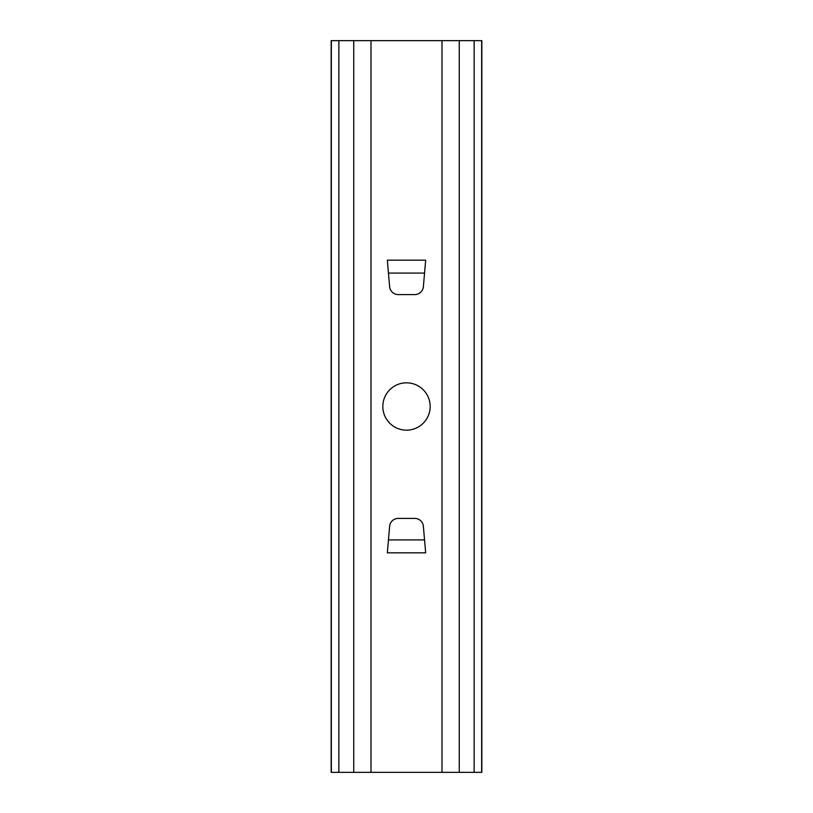 <?xml version="1.0" encoding="UTF-8"?>
<svg xmlns="http://www.w3.org/2000/svg" width="813" height="813" viewBox="0 0 813 813"><rect width="100%" height="100%" fill="white"/><g stroke="black" fill="none" stroke-linecap="round" stroke-linejoin="round"><path stroke-width="1.22" d="M406.5 382.832A23.668 23.668 0 0 0 382.832 406.5A23.668 23.668 0 0 0 406.5 430.168A23.668 23.668 0 0 0 430.168 406.5A23.668 23.668 0 0 0 406.5 382.832M442.008 772.35L331.165 772.35L331.165 40.65L481.835 40.65L481.835 772.35L442.008 772.35L442.008 40.65M387.323 552.84L389.64 526.265A8.608 8.608 0 0 1 398.218 518.409L414.782 518.409A8.608 8.608 0 0 1 423.36 526.265L425.677 552.84L387.323 552.84M425.677 260.16L423.36 286.735A8.608 8.608 0 0 1 414.782 294.591L398.218 294.591A8.608 8.608 0 0 1 389.64 286.735L387.323 260.16L425.677 260.16M370.992 772.35L370.992 40.65M424.549 273.077L388.451 273.077M388.451 539.923L424.549 539.923M459.264 772.35L459.264 40.65M353.736 772.35L353.736 40.65M338.858 772.35L338.858 40.65M331.358 772.35L331.358 40.65M481.642 772.35L481.642 40.65M474.142 772.35L474.142 40.65"/></g></svg>
